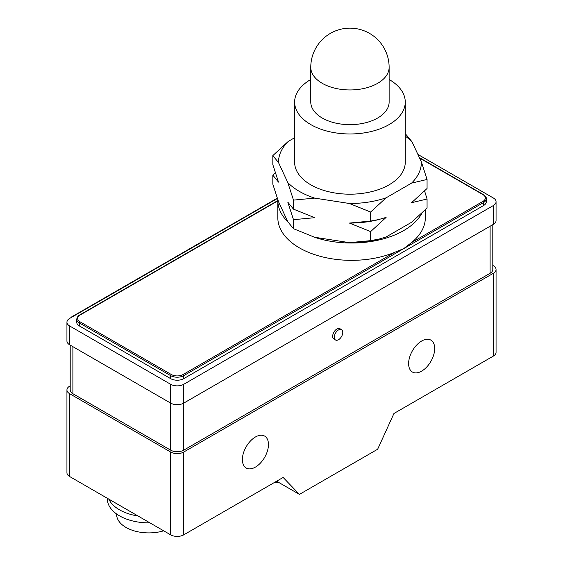 <?xml version="1.0" encoding="UTF-8"?>
<svg xmlns="http://www.w3.org/2000/svg" width="563" height="563" viewBox="0 0 563 563"><rect width="100%" height="100%" fill="white"/><g stroke="black" fill="none" stroke-linecap="round" stroke-linejoin="round"><path stroke-width="0.84" d="M293.492 219.683L287.82 202.194L293.492 209.147L314.668 217.691L293.492 219.683L293.492 228.719L287.82 221.766L278.502 201.688L272.83 184.192L272.83 175.163L275.307 172.672M405.261 134.381L406.402 134.923L412.074 141.883L421.391 161.954L427.064 179.449L411.567 183.13L386.112 197.824L370.609 212.04L349.44 203.496L314.668 198.12L293.492 200.111L287.82 182.623L278.502 162.545L272.83 155.592L272.83 164.621L278.502 182.116L272.83 175.163M293.492 200.111L293.492 209.147M272.83 155.592L288.326 141.369L294.632 137.731M424.593 190.97L427.064 199.02L427.064 208.057L411.567 222.272L386.112 236.967L379.237 239.022L370.609 240.647L349.44 242.639L314.668 237.262L293.492 228.719M427.064 179.449L427.064 188.485L411.567 202.701L427.064 199.02M370.609 231.611L349.44 223.068A71.445 41.247 180 0 0 378.033 219.753L386.112 217.395L370.609 231.611L370.609 240.647M379.237 219.45L370.609 221.076L349.44 223.068M370.609 212.04L370.609 221.076M287.82 182.623A71.445 41.247 0 0 0 314.668 198.12M278.502 162.545A71.445 41.247 180 0 1 288.326 141.369M412.074 141.883A71.445 41.247 0 0 0 405.261 136.14M421.391 161.954A71.445 41.247 180 0 1 411.567 183.13M386.112 197.824A71.445 41.247 180 0 1 349.44 203.496M310.769 79.489A55.315 31.936 0 0 0 294.632 102.03L294.632 162.25A55.315 31.936 0 0 0 328.778 191.758A55.315 31.936 0 0 0 389.061 184.833A55.315 31.936 0 0 0 405.261 162.25L405.261 102.03A55.315 31.936 0 0 0 389.132 79.489M294.632 102.03A55.315 31.936 0 0 0 328.778 131.538A55.315 31.936 0 0 0 389.061 124.613A55.315 31.936 0 0 0 405.261 102.03M310.769 102.03A39.178 22.619 0 0 0 334.957 122.931A39.178 22.619 0 0 0 377.653 118.026A39.178 22.619 0 0 0 389.132 102.03L389.132 67.328A39.178 22.619 180 0 1 377.653 83.324A39.178 22.619 0 0 1 334.957 88.229A39.178 22.619 0 0 1 310.769 67.328L310.769 102.03M379.237 239.022L378.033 239.317A71.445 41.247 180 0 1 349.44 242.639M492.801 224.672L492.801 269.515A9.219 5.32 180 0 1 490.106 273.28L183.721 450.168A9.219 5.32 180 0 1 170.68 450.168L72.894 393.713A9.219 5.32 180 0 1 70.199 389.948L70.199 345.112M341.537 329.622L339.904 328.679A5.989 3.462 120 0 0 335.288 330.291A5.989 3.462 120 0 0 332.67 336.315A5.989 3.462 120 0 0 333.915 339.06L335.541 340.003A5.989 3.462 120 0 0 340.165 338.398A5.989 3.462 120 0 0 342.776 332.367A5.989 3.462 120 0 0 341.537 329.622A5.989 3.462 120 0 0 336.92 331.227A5.989 3.462 120 0 0 334.302 337.258A5.989 3.462 120 0 0 335.541 340.003M492.801 265.426L493.364 265.75A9.219 5.32 180 0 1 496.059 269.515A9.219 5.32 180 0 1 493.364 273.28L183.721 452.047A9.219 5.32 180 0 1 170.68 452.047L170.68 534.85L69.636 476.516A9.219 5.32 180 0 1 66.941 472.751L66.941 389.948A9.219 5.32 180 0 1 69.636 386.19L70.199 385.866M69.636 476.516L69.636 393.713L170.68 452.047M69.636 393.713A9.219 5.32 180 0 1 66.941 389.948M417.908 154.438L493.364 198.007A9.219 5.32 0 0 1 496.059 201.772A9.219 5.32 0 0 1 493.364 205.53L183.721 384.304A9.219 5.32 0 0 1 170.68 384.304L69.636 325.97A9.219 5.32 0 0 1 66.941 322.205A9.219 5.32 0 0 1 69.636 318.44L277.376 198.5L70.945 317.687M277.27 198.19L70.945 317.314M183.721 452.047L183.721 534.85A9.219 5.32 180 0 1 170.68 534.85M183.721 534.85L283.133 477.452L299.425 494.391L377.653 449.232L393.952 413.474L493.364 356.076L493.364 273.28M434.692 348.553A18.438 10.648 120 0 0 430.871 340.108A18.438 10.648 120 0 0 416.662 345.049A18.438 10.648 120 0 0 408.618 363.607A18.438 10.648 120 0 0 412.433 372.044A18.438 10.648 120 0 0 426.641 367.104A18.438 10.648 120 0 0 434.692 348.553M242.386 459.577A18.438 10.648 -60 0 1 250.436 441.019A18.438 10.648 -60 0 1 264.645 436.086A18.438 10.648 -60 0 1 268.46 444.524A18.438 10.648 -60 0 1 260.416 463.082A18.438 10.648 -60 0 1 246.207 468.015A18.438 10.648 -60 0 1 242.386 459.577M496.059 269.515L496.059 352.318A9.219 5.32 180 0 1 493.364 356.076M299.425 494.391L276.609 481.217M274.491 482.442A32.267 18.628 0 0 0 279.382 482.822M108.786 499.114A41.486 23.949 180 0 0 119.511 509.825A41.486 23.949 0 0 0 138.055 516.011M107.357 498.29L107.357 498.909A41.486 23.949 180 0 0 119.511 515.842A41.486 23.949 0 0 0 149.899 522.851M163.692 530.818A32.267 18.628 0 0 1 126.028 527.447A32.267 18.628 180 0 1 116.576 514.272L116.576 513.963M69.636 325.97L69.636 344.788A9.219 5.32 180 0 1 66.941 341.023L66.941 322.205M69.636 344.788L170.68 403.122A9.219 5.32 180 0 0 183.721 403.122L493.364 224.348A9.219 5.32 180 0 0 496.059 220.59L496.059 201.772M277.833 199.809A73.753 42.577 0 0 0 277.826 200.449A73.753 42.577 0 0 0 287.989 222.019M312.008 236.383A73.753 42.577 0 0 0 422.032 213.039M277.826 200.449L277.826 217.761A73.753 42.577 0 0 0 299.425 247.875A73.753 42.577 0 0 0 394.853 252.245L403.727 248.628L483.582 202.518L483.582 205.53L183.721 378.66A9.219 5.32 180 0 1 170.68 378.66L79.418 325.97A9.219 5.32 180 0 1 76.716 322.205L76.716 319.193A9.219 5.32 0 0 0 79.418 322.958L170.68 375.648A9.219 5.32 0 0 0 183.721 375.648L403.727 248.628L411.293 242.752A73.753 42.577 0 0 0 425.332 217.761L425.332 209.809M411.293 242.752L482.934 201.392A0.922 0.535 60 0 1 483.582 202.518A9.219 5.32 0 0 0 486.284 198.76L486.284 201.772A9.219 5.32 180 0 1 483.582 205.53M490.106 273.28L490.106 226.235M72.894 393.713L72.894 346.667M170.68 450.168L170.68 384.304M183.721 450.168L183.721 384.304M277.826 200.878L80.066 315.055A8.297 4.793 0 0 0 80.066 321.825L171.335 374.522A8.297 4.793 0 0 0 183.066 374.522L394.853 252.245M482.934 201.392A8.297 4.793 0 0 0 482.934 194.615L419.576 158.041M183.066 374.522A0.922 0.535 60 0 1 183.721 375.648L183.721 378.66M482.934 194.615A0.922 0.535 -60 0 1 483.392 194.573L419.379 157.612M80.066 315.055A0.922 0.535 -120 0 0 79.608 315.006C78.306 315.512 77.349 316.906 76.716 319.193M80.066 321.825A0.922 0.535 120 0 0 79.418 322.958L79.418 325.97M171.335 374.522A0.922 0.535 120 0 0 170.68 375.648L170.68 378.66M493.364 205.53L493.364 224.348M389.132 67.328A39.178 39.178 0 0 0 330.354 33.4A39.178 39.178 0 0 0 310.769 67.328M486.284 198.76C486.615 197.676 485.651 196.283 483.392 194.573M277.826 200.569L79.608 315.006"/></g></svg>
